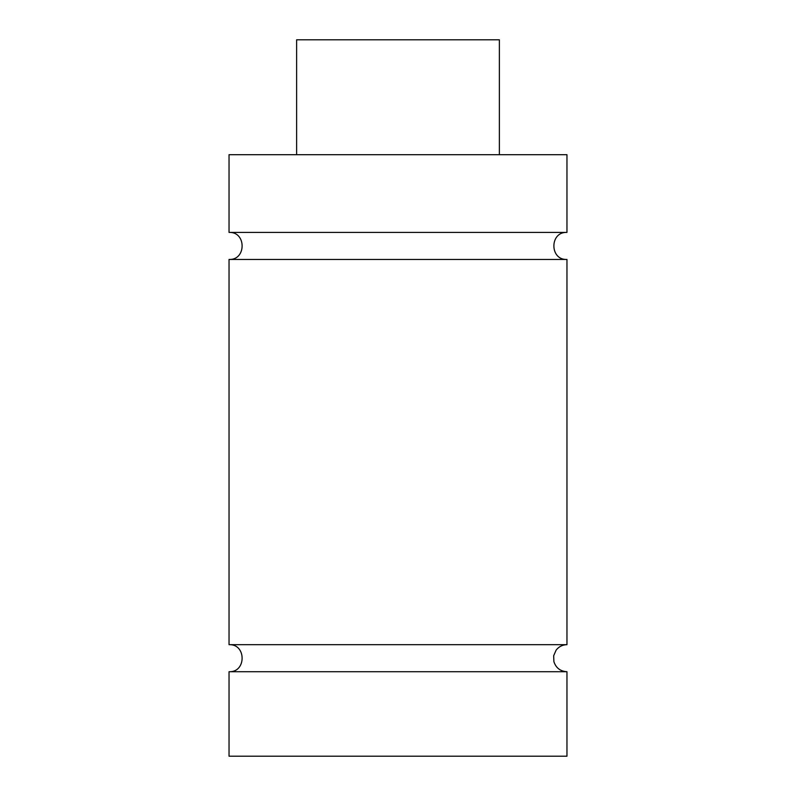 <?xml version="1.0" encoding="UTF-8"?>
<svg xmlns="http://www.w3.org/2000/svg" width="796" height="796" viewBox="0 0 796 796"><rect width="100%" height="100%" fill="white"/><g stroke="black" fill="none" stroke-linecap="round" stroke-linejoin="round"><path stroke-width="1.19" d="M229.039 232.412L566.961 232.412L566.961 154.693L229.039 154.693L229.039 232.412C246.471 231.576 246.471 260.292 229.039 259.446L566.961 259.446C549.529 260.292 549.519 231.576 566.961 232.412M229.039 671.715L229.039 756.2L566.961 756.2L566.961 671.715L229.039 671.715C246.471 672.56 246.471 643.845 229.039 644.68L566.961 644.68L566.961 259.446M229.039 644.68L229.039 259.446M499.381 154.693L499.381 39.8L296.619 39.8L296.619 154.693M566.961 671.715C560.314 671.307 555.956 667.943 553.887 661.615L553.678 655.725L556.115 650.133C558.872 646.611 562.493 644.79 566.961 644.68"/></g></svg>
